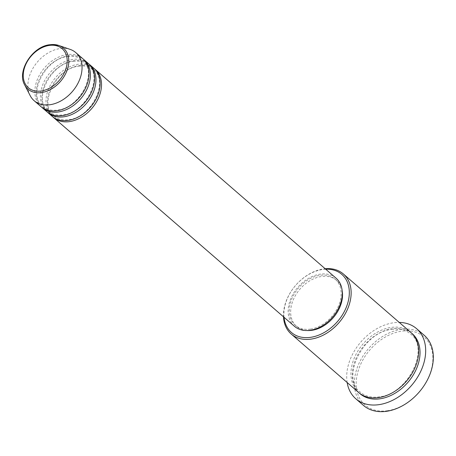 <?xml version="1.0" encoding="UTF-8"?>
<svg xmlns="http://www.w3.org/2000/svg" width="456" height="456" viewBox="0 0 456 456"><rect width="100%" height="100%" fill="white"/><g stroke="black" fill="none" stroke-linecap="round" stroke-linejoin="round"><path stroke-width="0.34" stroke-dasharray="2.28 1.71" d="M52.936 116.964A31.812 22.885 130.9 0 1 51.357 87.124A31.812 22.885 130.9 0 1 79.298 65.493A31.812 22.885 130.9 0 1 94.574 68.919M52.223 116.377A31.812 22.885 130.9 0 1 49.681 86.475A31.812 22.885 130.9 0 1 77.908 64.285A31.812 22.885 130.9 0 1 93.896 68.297M47.373 112.136A31.812 22.885 130.9 0 1 45.788 82.302A31.812 22.885 130.9 0 1 73.729 60.671A31.812 22.885 130.9 0 1 89.011 64.096M46.66 111.555A31.812 22.885 130.9 0 1 44.118 81.652A31.812 22.885 130.9 0 1 72.339 59.462A31.812 22.885 130.9 0 1 88.327 63.469M41.804 107.314A31.812 22.885 130.9 0 1 40.219 77.474A31.812 22.885 130.9 0 1 68.166 55.843A31.812 22.885 130.9 0 1 83.442 59.269M41.091 106.727A31.812 22.885 130.9 0 1 38.549 76.825A31.812 22.885 130.9 0 1 66.77 54.634A31.812 22.885 130.9 0 1 82.764 58.647M325.709 269.205A38.441 27.651 -49.1 0 0 322.46 269.519A38.441 27.651 -49.1 0 0 284.037 317.29M283.495 316.817A39.769 28.608 130.9 0 1 323.355 268.954A39.769 28.608 130.9 0 1 325.168 268.738M387.674 410.696A45.07 32.422 130.9 0 1 356.797 376.588A45.07 32.422 130.9 0 1 401.405 331.221A45.07 32.422 130.9 0 1 432.282 365.33A45.07 32.422 130.9 0 1 387.674 410.696M424.228 335.297A46.392 33.373 -49.1 0 0 400.909 329.449A46.392 33.373 -49.1 0 0 359.75 361.807A46.392 33.373 -49.1 0 0 363.46 405.418M358.752 392.565A39.769 28.608 130.9 0 1 355.577 355.19A39.769 28.608 130.9 0 1 390.855 327.454A39.769 28.608 130.9 0 1 410.845 332.464M294.377 326.251A31.812 22.885 130.9 0 1 291.834 296.349A31.812 22.885 130.9 0 1 320.061 274.159A31.812 22.885 130.9 0 1 336.049 278.166M310.57 329.089A30.489 21.934 130.9 0 1 295.249 325.248A30.489 21.934 130.9 0 1 292.809 296.588A30.489 21.934 130.9 0 1 319.855 275.327A30.489 21.934 130.9 0 1 335.183 279.169A30.489 21.934 130.9 0 1 337.617 307.828A30.489 21.934 130.9 0 1 310.57 329.089M307.236 330.532A30.489 21.934 130.9 0 1 296.639 326.456A30.489 21.934 130.9 0 1 294.2 297.796A30.489 21.934 130.9 0 1 321.246 276.535A30.489 21.934 130.9 0 1 336.574 280.377A30.489 21.934 130.9 0 1 342.114 290.29M347.153 382.516A46.392 33.373 130.9 0 1 393.254 322.814A46.392 33.373 130.9 0 1 399.245 322.415M30.153 95.595A31.812 22.885 130.9 0 1 33.738 66.969A31.812 22.885 130.9 0 1 59.816 48.604A31.812 22.885 130.9 0 1 70.19 49.402M24.601 84.793A27.103 19.5 130.9 0 1 27.656 60.409A27.103 19.5 130.9 0 1 49.869 44.762M359.465 393.157A39.769 28.608 130.9 0 1 357.247 355.84A39.769 28.608 130.9 0 1 392.245 328.656A39.769 28.608 130.9 0 1 411.523 333.085M78.797 66.2C84.879 65.379 89.855 66.61 93.725 69.899C109.315 80.986 91.485 117.699 68.713 119.677C62.637 120.504 57.661 119.267 53.791 115.978C38.201 104.891 56.025 68.183 78.797 66.2M73.228 61.378C79.31 60.551 84.286 61.788 88.156 65.077C103.746 76.163 85.922 112.871 63.15 114.855C57.068 115.676 52.092 114.445 48.222 111.156C32.633 100.069 50.462 63.355 73.228 61.378M67.665 56.55C73.747 55.729 78.723 56.96 82.593 60.249C98.182 71.341 80.353 108.049 57.581 110.033C51.499 110.854 46.523 109.622 42.653 106.328C27.064 95.241 44.893 58.533 67.665 56.55M391.744 329.369C399.433 328.32 405.737 329.887 410.668 334.071C430.407 348.236 407.926 394.349 379.244 396.874C371.554 397.917 365.25 396.349 360.32 392.171C340.581 378.001 363.061 331.888 391.744 329.369M295.249 325.248L296.639 326.456M335.183 279.169L336.574 280.377"/><path stroke-width="0.68" d="M94.574 68.919A31.812 22.885 130.9 0 1 95.287 69.5A31.812 22.885 130.9 0 1 97.829 99.402A31.812 22.885 130.9 0 1 69.608 121.592A31.812 22.885 130.9 0 1 53.614 117.585A31.812 22.885 130.9 0 1 52.936 116.964M89.011 64.096A31.812 22.885 130.9 0 1 89.724 64.678L93.896 68.297A31.812 22.885 130.9 0 1 96.438 98.2A31.812 22.885 130.9 0 1 68.218 120.39A31.812 22.885 130.9 0 1 52.223 116.377L48.051 112.757A31.812 22.885 130.9 0 1 47.373 112.136M89.724 64.678A31.812 22.885 130.9 0 1 92.26 94.58A31.812 22.885 130.9 0 1 64.039 116.77A31.812 22.885 130.9 0 1 48.051 112.757M83.442 59.269A31.812 22.885 130.9 0 1 84.155 59.856L88.327 63.469A31.812 22.885 130.9 0 1 90.869 93.372A31.812 22.885 130.9 0 1 62.649 115.562A31.812 22.885 130.9 0 1 46.66 111.555L42.482 107.935A31.812 22.885 130.9 0 1 41.804 107.314M84.155 59.856A31.812 22.885 130.9 0 1 86.697 89.758A31.812 22.885 130.9 0 1 58.476 111.942A31.812 22.885 130.9 0 1 42.482 107.935M75.804 52.617L82.764 58.647A31.812 22.885 130.9 0 1 85.306 88.549A31.812 22.885 130.9 0 1 57.08 110.74A31.812 22.885 130.9 0 1 41.091 106.727L34.132 100.696A31.812 22.885 130.9 0 1 30.153 95.595L24.601 84.793A27.103 19.5 130.9 0 0 41.616 92.557A27.103 19.5 130.9 0 0 67.095 70.298A27.103 19.5 130.9 0 0 58.71 45.44L70.19 49.402A31.812 22.885 130.9 0 1 75.804 52.617A31.812 22.885 130.9 0 1 78.346 82.519A31.812 22.885 130.9 0 1 50.126 104.709A31.812 22.885 130.9 0 1 34.132 100.696M284.037 317.29A38.441 27.651 -49.1 0 0 310.753 337.309A38.441 27.651 -49.1 0 0 348.458 300.35A38.441 27.651 -49.1 0 0 325.709 269.205M325.168 268.738A39.769 28.608 130.9 0 1 343.345 273.965A39.769 28.608 130.9 0 1 346.52 311.345A39.769 28.608 130.9 0 1 311.243 339.082A39.769 28.608 130.9 0 1 291.259 334.071A39.769 28.608 130.9 0 1 283.495 316.817M355.805 398.783L363.46 405.418A46.392 33.373 -49.1 0 0 386.779 411.261A46.392 33.373 -49.1 0 0 427.933 378.902A46.392 33.373 -49.1 0 0 424.228 335.297L416.573 328.662A46.392 33.373 130.9 0 1 420.284 372.273A46.392 33.373 130.9 0 1 379.124 404.632A46.392 33.373 130.9 0 1 355.805 398.783A46.392 33.373 130.9 0 1 347.153 382.516M343.345 273.965L410.845 332.464A39.769 28.608 130.9 0 1 414.019 369.844A39.769 28.608 130.9 0 1 378.742 397.581A39.769 28.608 130.9 0 1 358.752 392.565L291.259 334.071M95.287 69.5L336.049 278.166A31.812 22.885 130.9 0 1 338.591 308.068A31.812 22.885 130.9 0 1 310.371 330.258A31.812 22.885 130.9 0 1 294.377 326.251L53.614 117.585M342.114 290.29A30.489 21.934 130.9 0 1 311.961 330.298A30.489 21.934 130.9 0 1 307.236 330.532M399.245 322.415A46.392 33.373 130.9 0 1 416.573 328.662M49.162 45.446A25.821 18.576 -49.1 0 0 23.604 71.438A25.821 18.576 -49.1 0 0 41.296 90.983A25.821 18.576 -49.1 0 0 66.85 64.991A25.821 18.576 -49.1 0 0 49.162 45.446M411.523 333.085A39.769 28.608 130.9 0 1 415.684 370.489A39.769 28.608 130.9 0 1 380.133 398.783A39.769 28.608 130.9 0 1 359.465 393.157M49.869 44.762A27.103 19.5 130.9 0 1 58.71 45.44L49.658 44.739C32.336 46.529 16.667 71.256 24.601 84.793"/></g></svg>
